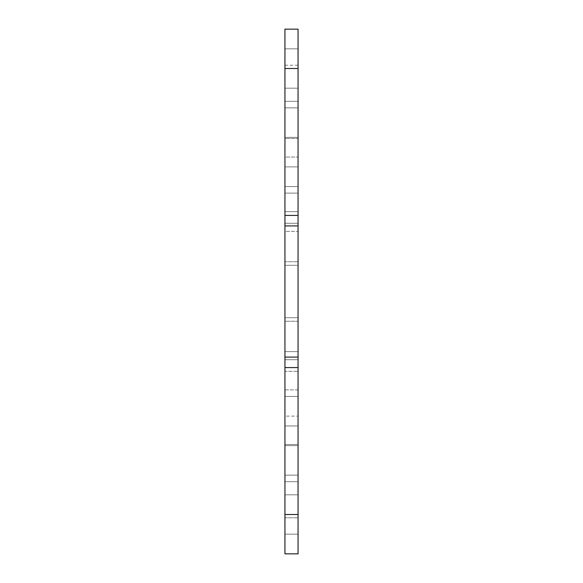 <?xml version="1.0" encoding="UTF-8"?>
<svg xmlns="http://www.w3.org/2000/svg" width="583" height="583" viewBox="0 0 583 583"><rect width="100%" height="100%" fill="white"/><g stroke="black" fill="none" stroke-linecap="round" stroke-linejoin="round"><path stroke-width="0.44" stroke-dasharray="2.92 2.19" d="M298.059 425.954L298.059 157.046L298.059 425.954L298.059 351.622L298.059 425.954L284.941 425.954L284.941 157.046L284.941 425.954L298.059 425.954L284.941 425.954L284.941 357.087L298.059 357.087L284.941 357.087L284.941 351.622L284.941 359.711L284.941 317.713L298.059 317.713L298.059 359.711L298.059 223.289L298.059 317.713L284.941 317.713L284.941 321.24L298.059 321.24L284.941 321.24L284.941 359.711L298.059 359.711L284.941 359.711L284.941 351.622L298.059 351.622L284.941 351.622L284.941 357.087L298.059 357.087L284.941 357.087L284.941 371.327L298.059 371.327L284.941 371.327L284.941 425.954L298.059 425.954M284.941 211.673L298.059 211.673L298.059 157.046L298.059 225.912L298.059 211.673L284.941 211.673L284.941 225.912L298.059 225.912L284.941 225.912L284.941 231.378L284.941 223.289L284.941 265.287L298.059 265.287L284.941 265.287L284.941 317.713L284.941 261.76L298.059 261.76L284.941 261.76L284.941 223.289L298.059 223.289L284.941 223.289L284.941 231.378L298.059 231.378L284.941 231.378L284.941 225.912L298.059 225.912L284.941 225.912L284.941 157.046L298.059 157.046L284.941 157.046L298.059 157.046L284.941 157.046L284.941 211.673M284.941 389.881L298.059 389.881L298.059 534.174L298.059 389.881L284.941 389.881L284.941 444.508L284.941 389.881M284.941 444.508L298.059 444.508L284.941 444.508L284.941 475.145L284.941 444.508M284.941 475.145L298.059 475.145L284.941 475.145L284.941 534.174L284.941 475.145L298.059 475.145L284.941 475.145M284.941 534.174L298.059 534.174L298.059 396.44L298.059 534.174L298.059 396.44L298.059 534.174L284.941 534.174L298.059 534.174L284.941 534.174L284.941 494.821L298.059 494.821L284.941 494.821L284.941 481.704L298.059 481.704L284.941 481.704L284.941 534.174L284.941 517.777L298.059 517.777L284.941 517.777L284.941 416.116L284.941 494.821L298.059 494.821L284.941 494.821L284.941 534.174L298.059 534.174L284.941 534.174M284.941 359.711L298.059 359.711L284.941 359.711M284.941 223.289L298.059 223.289L284.941 223.289M284.941 416.116L284.941 445.631L298.059 445.631L284.941 445.631L298.059 445.631L284.941 445.631L284.941 481.704L284.941 396.44L284.941 416.116L298.059 416.116L284.941 416.116M284.941 481.704L298.059 481.704L284.941 481.704M298.059 65.223L298.059 186.56L298.059 48.826L298.059 65.223L284.941 65.223L284.941 101.296L284.941 88.179L298.059 88.179L284.941 88.179L284.941 48.826L284.941 65.223L284.941 48.826L298.059 48.826L298.059 193.119L298.059 29.15L298.059 48.826L284.941 48.826L298.059 48.826L284.941 48.826L284.941 166.884L284.941 137.369L298.059 137.369L298.059 101.296L298.059 186.56L298.059 137.369L284.941 137.369L284.941 101.296L298.059 101.296L284.941 101.296L298.059 101.296L284.941 101.296L284.941 65.223L298.059 65.223M284.941 166.884L284.941 101.296L284.941 186.56L284.941 166.884L298.059 166.884L284.941 166.884M284.941 88.179L298.059 88.179L284.941 88.179M284.941 137.369L298.059 137.369L284.941 137.369M284.941 367.582L298.059 367.582M284.941 215.419L298.059 215.419M284.941 29.15L298.059 29.15L298.059 553.85L284.941 553.85L284.941 29.15L298.059 29.15L284.941 29.15L284.941 48.826L298.059 48.826L284.941 48.826L284.941 29.15M284.941 107.855L298.059 107.855L284.941 107.855L284.941 48.826L298.059 48.826L284.941 48.826L284.941 107.855L298.059 107.855L284.941 107.855L284.941 138.492L298.059 138.492L284.941 138.492L284.941 107.855M284.941 193.119L298.059 193.119L284.941 193.119L284.941 138.492L284.941 193.119M284.941 101.296L298.059 101.296L284.941 101.296M284.941 68.502L298.059 68.502M284.941 514.498L298.059 514.498M284.941 396.44L298.059 396.44L284.941 396.44M284.941 186.56L298.059 186.56L284.941 186.56"/><path stroke-width="0.87" d="M284.941 357.087L284.941 553.85L298.059 553.85L298.059 29.15L284.941 29.15L284.941 357.087L298.059 357.087M284.941 367.582L298.059 367.582M284.941 225.912L298.059 225.912M284.941 215.419L298.059 215.419M284.941 514.498L298.059 514.498M284.941 68.502L298.059 68.502"/></g></svg>
